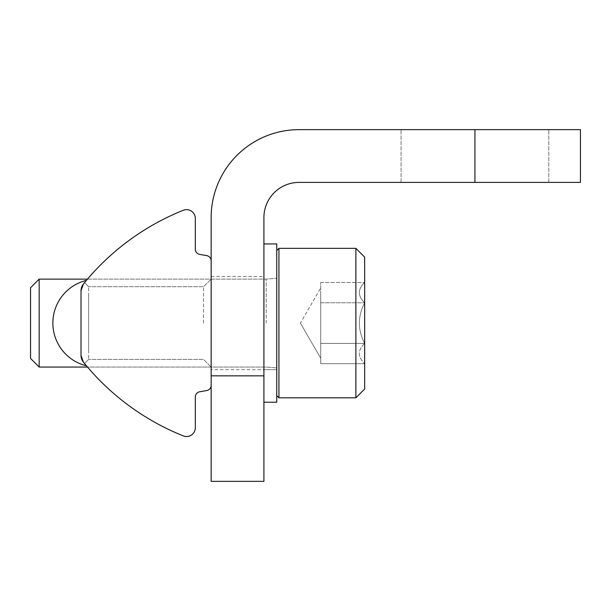 <?xml version="1.0" encoding="UTF-8"?>
<svg xmlns="http://www.w3.org/2000/svg" width="611" height="611" viewBox="0 0 611 611"><rect width="100%" height="100%" fill="white"/><g stroke="black" fill="none" stroke-linecap="round" stroke-linejoin="round"><path stroke-width="0.46" stroke-dasharray="3.06 2.29" d="M263.914 375.841L263.914 217.569A35.171 35.171 0 0 1 299.085 182.399L580.45 182.399L580.45 129.647L299.085 129.647A87.931 87.931 0 0 0 211.154 217.569L211.154 481.353L263.914 481.353L263.914 375.841L211.154 375.841M211.154 323.089L211.154 276.485L211.154 323.089M263.914 323.089L263.914 276.485L263.914 323.089M263.914 369.686L263.914 276.485L263.914 369.686L263.914 276.485L263.914 369.686L276.745 369.686L276.745 276.485L276.745 369.686L211.154 369.686M263.914 402.221L263.914 243.949L263.914 402.221L263.914 243.949L263.914 402.221L276.745 402.221L276.745 243.949L276.745 402.221L276.745 243.949L263.914 243.949M364.675 302.781C357.588 296.052 357.588 289.286 364.675 282.473C357.588 289.202 357.588 295.968 364.675 302.781L364.675 282.473L364.675 302.781C357.603 316.284 357.603 329.818 364.675 343.39C357.603 329.887 357.603 316.353 364.675 302.781L364.675 343.39L364.675 302.781C357.588 296.052 357.588 289.286 364.675 282.473C357.588 289.202 357.588 295.968 364.675 302.781L364.675 282.473L364.675 302.781C357.603 316.284 357.603 329.818 364.675 343.39C357.588 350.118 357.588 356.885 364.675 363.698C357.588 356.977 357.588 350.202 364.675 343.39L364.675 363.698L364.675 343.39C357.603 329.887 357.603 316.353 364.675 302.781L364.675 343.39L364.675 302.781L320.714 302.781L320.714 363.698L320.714 292.623L320.714 302.781L364.675 302.781L320.714 302.781L320.714 282.473L320.714 353.548L320.714 343.39L364.675 343.39C357.588 350.118 357.588 356.885 364.675 363.698C357.588 356.977 357.588 350.202 364.675 343.39L364.675 363.698L364.675 343.39L320.714 343.39L320.714 363.698L364.675 363.698L320.714 363.698L320.714 292.623L320.714 302.781L364.675 302.781M355.885 248.349L364.675 257.139L364.675 389.031L364.675 257.139L364.675 389.031L355.885 397.822L355.885 248.349L355.885 397.822L278.944 397.822L278.944 248.349L278.944 397.822L278.944 248.349L355.885 248.349L355.885 397.822M276.745 323.089L276.745 250.548L276.745 323.089M266.197 323.089L266.197 279.12L266.197 323.089M87.488 279.12L266.197 279.12L276.745 278.242L266.197 279.12L39.173 279.12L39.173 367.051L39.173 279.12L39.173 367.051L266.197 367.051L276.745 367.929L266.197 367.051L87.488 367.051M30.55 287.75L30.55 358.42M320.714 282.473L364.675 282.473L320.714 282.473L320.714 292.623L320.714 282.473M276.745 369.686L276.745 276.485L276.745 369.686M320.714 343.39L364.675 343.39L320.714 343.39M81.019 355.449L81.019 290.721L81.019 355.449L83.363 362.086C84.906 363.988 84.906 363.988 83.363 362.086C84.906 363.988 84.906 363.988 83.363 362.086L81.019 355.449L81.019 290.721L81.019 355.449L81.019 290.721L83.363 284.092A246.195 246.195 0 0 1 183.262 210.283A8.791 8.791 0 0 1 195.329 218.44L195.329 249.196A5.278 5.278 0 0 0 199.682 254.39A5.278 5.278 0 0 1 195.329 249.196A5.278 5.278 0 0 0 199.682 254.39L206.793 255.642A5.278 5.278 0 0 1 211.154 260.844L211.154 385.327A5.278 5.278 0 0 1 206.793 390.528L199.682 391.781A5.278 5.278 0 0 0 195.329 396.974A5.278 5.278 0 0 1 199.682 391.781A5.278 5.278 0 0 0 195.329 396.974L195.329 427.731A8.791 8.791 0 0 1 183.262 435.887A246.195 246.195 0 0 1 83.363 362.086A10.555 10.555 0 0 1 81.019 355.449L83.363 362.086C87.258 366.898 87.258 366.898 83.363 362.086C87.258 366.898 87.258 366.898 83.363 362.086A246.195 246.195 0 0 0 183.262 435.887A8.791 8.791 0 0 0 195.329 427.731L195.329 396.974L195.329 427.731A8.791 8.791 0 0 1 183.262 435.887A246.195 246.195 0 0 1 83.363 362.086C84.906 363.988 84.906 363.988 83.363 362.086C84.906 363.988 84.906 363.988 83.363 362.086L81.019 355.449A10.555 10.555 0 0 0 83.363 362.086L81.019 355.449L81.019 290.721A10.555 10.555 0 0 1 83.363 284.092C84.906 282.183 84.906 282.183 83.363 284.092C84.906 282.183 84.906 282.183 83.363 284.092L81.019 290.721L81.019 355.449L81.019 290.721L81.019 355.449L83.363 362.086A10.555 10.555 0 0 1 81.019 355.449L81.019 290.721L83.363 284.092L81.019 290.721L83.363 284.092L81.019 290.721L81.019 355.449M211.154 260.844L211.154 385.327L211.154 260.844A5.278 5.278 0 0 0 206.793 255.642L199.682 254.39L206.793 255.642A5.278 5.278 0 0 1 211.154 260.844L211.154 385.327A5.278 5.278 0 0 1 206.793 390.528A5.278 5.278 0 0 0 211.154 385.327M88.633 349.843L88.633 286.735L88.633 349.843M203.539 323.089L203.539 286.735L203.539 323.089M195.329 249.196L195.329 218.44A8.791 8.791 0 0 0 183.262 210.283A246.195 246.195 0 0 0 83.363 284.092A10.555 10.555 0 0 0 81.019 290.721L83.363 284.092C87.258 279.273 87.258 279.273 83.363 284.092C87.258 279.273 87.258 279.273 83.363 284.092C84.906 282.183 84.906 282.183 83.363 284.092C84.906 282.183 84.906 282.183 83.363 284.092A10.555 10.555 0 0 0 81.019 290.721M195.329 218.44A8.791 8.791 0 0 0 183.262 210.283A246.195 246.195 0 0 0 83.363 284.092M199.682 391.781L206.793 390.528M88.633 296.327L88.633 359.436L88.633 296.327M474.938 182.399L474.938 129.647M548.793 182.399L548.793 129.647L548.793 182.399M401.076 182.399L401.076 129.647L401.076 182.399M211.154 276.485L263.914 276.485M300.406 323.089L320.714 358.26L300.406 323.089L320.714 287.911L300.406 323.089M276.745 395.623L278.944 397.822M276.745 250.548L278.944 248.349M88.633 286.735L84.539 282.641L88.633 286.735L203.539 286.735L211.154 279.12L203.539 286.735L88.633 286.735M88.633 359.436L84.539 363.53L88.633 359.436L203.539 359.436L211.154 367.051L203.539 359.436L88.633 359.436M86.266 280.411A43.961 43.961 0 0 0 86.266 365.76"/><path stroke-width="0.92" d="M263.914 375.841L263.914 217.569A35.171 35.171 0 0 1 299.085 182.399L580.45 182.399L580.45 129.647L299.085 129.647A87.931 87.931 0 0 0 211.154 217.569L211.154 481.353L263.914 481.353L263.914 375.841L211.154 375.841M263.914 402.221L276.745 402.221L276.745 243.949L263.914 243.949M355.885 397.822L364.675 389.031L364.675 257.139L355.885 248.349L278.944 248.349L278.944 397.822L355.885 397.822L355.885 248.349M87.488 367.051L39.173 367.051L39.173 279.12L87.488 279.12M30.55 358.42L39.173 367.051L30.55 358.42L30.55 287.75L39.173 279.12L30.55 287.75M211.154 385.327A5.278 5.278 0 0 1 206.793 390.528L199.682 391.781A5.278 5.278 0 0 0 195.329 396.974L195.329 427.731A8.791 8.791 0 0 1 183.262 435.887A246.195 246.195 0 0 1 83.363 362.086C87.258 366.898 87.258 366.898 83.363 362.086C87.258 366.898 87.258 366.898 83.363 362.086L81.019 355.449L81.019 290.721L83.363 284.092C87.258 279.273 87.258 279.273 83.363 284.092C87.258 279.273 87.258 279.273 83.363 284.092A246.195 246.195 0 0 1 183.262 210.283A8.791 8.791 0 0 1 195.329 218.44L195.329 249.196L195.329 218.44M83.363 362.086A10.555 10.555 0 0 1 81.019 355.449L83.363 362.086M81.019 290.721A10.555 10.555 0 0 1 83.363 284.092M211.154 260.844A5.278 5.278 0 0 0 206.793 255.642L199.682 254.39A5.278 5.278 0 0 1 195.329 249.196M199.682 391.781L206.793 390.528M474.938 182.399L474.938 129.647M276.745 395.623L278.944 397.822M276.745 250.548L278.944 248.349M86.266 280.411A43.961 43.961 0 0 0 86.266 365.76"/></g></svg>
